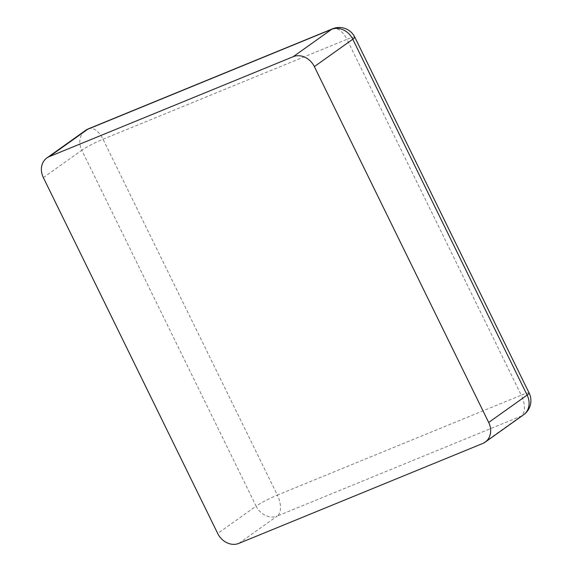 <?xml version="1.0" encoding="UTF-8"?>
<svg xmlns="http://www.w3.org/2000/svg" width="572" height="572" viewBox="0 0 572 572"><rect width="100%" height="100%" fill="white"/><g stroke="black" fill="none" stroke-linecap="round" stroke-linejoin="round"><path stroke-width="0.43" stroke-dasharray="2.86 2.15" d="M529.136 393.028A17.324 1.816 153.9 0 0 521.264 395.18A17.324 9.259 -112.3 0 1 521.156 416.123L277.263 516.044A17.324 9.259 -112.3 0 0 277.37 495.095A17.324 1.816 -26.1 0 0 256.127 506.12L81.796 150.257A17.324 1.816 -26.1 0 1 103.031 139.239L346.932 39.325L521.264 395.18L277.37 495.095L103.031 139.239A17.324 9.259 67.7 0 0 88.782 128.679M354.797 37.173A17.324 1.816 153.9 0 0 346.932 39.325A17.324 9.259 67.7 0 0 332.675 28.764M43.358 177.62L81.796 150.257A17.324 14.529 54.6 0 1 85.299 130.595M238.824 543.4L277.263 516.044A17.324 14.529 54.6 0 1 256.127 506.12L217.696 533.476M523.623 414.764A17.324 14.529 54.6 0 1 521.156 416.123L482.718 443.486"/><path stroke-width="0.86" d="M293.229 56.678L49.328 156.599A17.324 14.529 -125.4 0 0 46.861 157.958A17.324 14.529 -125.4 0 0 43.358 177.62L217.696 533.476A17.324 14.529 54.6 0 0 238.824 543.4L482.718 443.486A17.324 14.529 -125.4 0 0 485.185 442.127A17.324 14.529 -125.4 0 0 488.688 422.465L527.127 395.102A17.324 14.529 54.6 0 1 523.623 414.764A17.324 17.324 0 0 0 529.136 393.028A17.324 1.816 153.9 0 1 527.127 395.102L352.788 39.246A17.324 14.529 54.6 0 0 331.66 29.322L87.766 129.236A17.324 9.259 67.7 0 1 88.782 128.679L332.675 28.764A17.324 9.259 67.7 0 0 331.66 29.322L293.229 56.678A17.324 14.529 54.6 0 1 314.357 66.602L488.688 422.465M88.782 128.679A17.324 17.324 0 0 0 85.299 130.595A17.324 14.529 54.6 0 1 87.766 129.236L49.328 156.599M332.675 28.764A17.324 17.324 0 0 1 354.797 37.173A17.324 1.816 153.9 0 1 352.788 39.246L314.357 66.602M46.861 157.958L85.299 130.595M354.797 37.173L529.136 393.028M485.185 442.127L523.623 414.764"/></g></svg>
